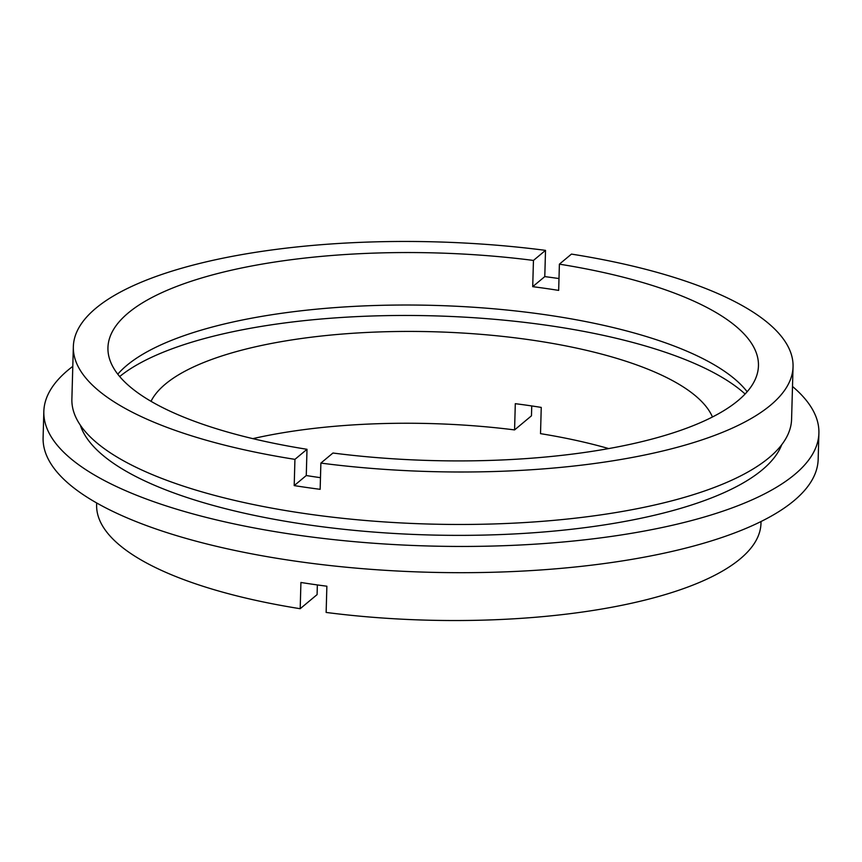 <?xml version="1.0" encoding="UTF-8"?>
<svg xmlns="http://www.w3.org/2000/svg" width="862" height="862" viewBox="0 0 862 862"><rect width="100%" height="100%" fill="white"/><g stroke="black" fill="none" stroke-linecap="round" stroke-linejoin="round"><path stroke-width="1.29" d="M761.027 521.521L760.974 523.406A332.301 106.037 -178.4 0 1 740.167 558.899A332.301 106.037 -178.4 0 1 326.138 612.44L326.87 586.214A332.301 106.037 -178.4 0 1 300.924 582.475L300.192 608.712L317.087 594.618L317.356 584.932M151.022 401.315A283.846 90.575 -178.4 0 1 165.407 384.075A283.846 90.575 -178.4 0 1 462.366 333.023A283.846 90.575 -178.4 0 1 712.454 416.992M320.47 477.677A325.383 103.828 -178.4 0 1 306.269 475.533L307.001 449.296A325.383 103.828 -178.4 0 1 107.944 347.645A325.383 103.828 -178.4 0 1 128.319 312.895A325.383 103.828 -178.4 0 1 533.449 260.432L532.716 286.669A325.383 103.828 -178.4 0 1 558.662 290.397L559.395 264.16L571.463 254.096A359.993 114.883 -178.4 0 1 793.051 366.781A359.993 114.883 -178.4 0 1 770.52 405.226A359.993 114.883 -178.4 0 1 320.88 463.088L332.947 453.024A325.383 103.828 -178.4 0 0 738.077 400.571A325.383 103.828 -178.4 0 0 758.452 365.811A325.383 103.828 -178.4 0 0 559.395 264.16M117.771 374.173A325.383 103.828 -178.4 0 1 126.854 365.359A325.383 103.828 -178.4 0 1 449.49 305.935A325.383 103.828 -178.4 0 1 747.16 391.757M793.051 366.781L791.585 419.244A359.993 114.883 -178.4 0 1 769.055 457.7A359.993 114.883 -178.4 0 1 366.458 520.573A359.993 114.883 -178.4 0 1 71.88 399.149L73.345 346.675A359.993 114.883 -178.4 0 1 95.876 308.23A359.993 114.883 -178.4 0 1 545.517 250.368L533.449 260.432M558.996 278.555A359.993 114.883 1.6 0 0 544.784 276.605L545.517 250.368M781.737 444.695A353.075 112.663 -178.4 0 1 762.202 469.887A353.075 112.663 -178.4 0 1 386.876 533.007A353.075 112.663 -178.4 0 1 80.295 425.106M792.501 386.467A387.684 123.719 -178.4 0 1 818.9 433.144A387.684 123.719 -178.4 0 1 794.635 474.542A387.684 123.719 -178.4 0 1 361.07 542.252A387.684 123.719 -178.4 0 1 43.833 411.486A387.684 123.719 -178.4 0 1 68.098 370.078A387.684 123.719 -178.4 0 1 72.796 366.361M818.9 433.144L818.167 459.371A387.684 123.719 -178.4 0 1 793.902 500.779A387.684 123.719 -178.4 0 1 360.338 568.489A387.684 123.719 -178.4 0 1 43.1 437.724L43.833 411.486M252.825 438.639A283.846 90.575 -178.4 0 1 514.571 429.912L531.466 415.818L531.746 405.937M307.001 449.296L294.933 459.36A359.993 114.883 -178.4 0 1 73.345 346.675M300.192 608.712A332.301 106.037 -178.4 0 1 96.63 504.852L96.684 502.966M294.933 459.36L294.201 485.597A359.993 114.883 1.6 0 0 320.147 489.325L320.88 463.088M119.689 376.543A333.691 106.479 -178.4 0 1 434.34 315.869A333.691 106.479 -178.4 0 1 745.113 394.009M514.571 429.912L515.304 403.685A283.846 90.575 1.6 0 1 541.25 407.414L540.517 433.651A283.846 90.575 -178.4 0 1 608.712 448.585M532.716 286.669L544.784 276.605M294.201 485.597L306.269 475.533"/></g></svg>
